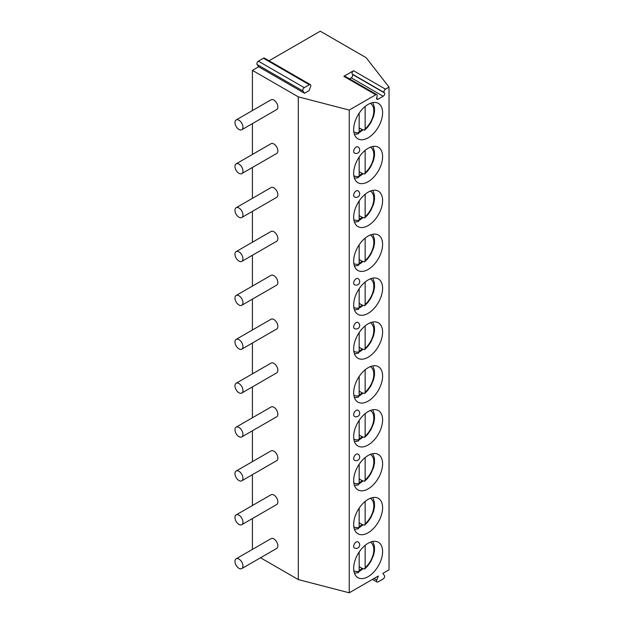 <?xml version="1.0" encoding="UTF-8"?>
<svg xmlns="http://www.w3.org/2000/svg" width="624" height="624" viewBox="0 0 624 624"><rect width="100%" height="100%" fill="white"/><g stroke="black" fill="none" stroke-linecap="round" stroke-linejoin="round"><path stroke-width="0.94" d="M349.448 78.85L351.226 77.821A2.114 1.225 120 0 0 352.529 74.482L352.24 74.069A2.114 1.225 -60 0 1 353.535 70.73L343.84 76.331A2.114 1.225 -60 0 1 344.9 76.222L376.818 94.653A2.114 1.225 120 0 0 375.757 94.754L349.237 110.066L349.237 592.8L378.347 575.991L376.763 580.078A2.114 1.225 -60 0 0 377.005 582.02L372.458 579.4M304.543 93.257L302.96 91.003A2.114 1.225 -60 0 1 304.255 87.664L309.325 84.739A2.114 1.225 -60 0 1 310.378 84.63A2.114 1.225 -60 0 1 310.619 86.58L309.036 90.659L304.543 93.257L258.664 66.76L252.424 70.364L298.311 96.853L349.237 110.066M353.535 70.73L385.453 89.162L389.033 87.095L366.14 57.689L320.26 31.2L269.045 60.77M385.453 89.162A2.114 1.225 120 0 0 384.158 92.5L352.24 74.069M376.818 94.653A2.114 1.225 120 0 1 377.052 96.603L376.763 97.344A2.114 1.225 120 0 0 377.005 99.294A2.114 1.225 120 0 0 378.066 99.185L383.152 96.252A2.114 1.225 120 0 0 384.446 92.906L384.158 92.5M389.033 87.095L389.033 569.829L382.863 573.386L384.446 575.64A2.114 1.225 -60 0 1 383.152 578.978L378.066 581.919A2.114 1.225 -60 0 1 377.005 582.02M382.598 551.593A20.452 11.809 -60 0 1 373.675 572.185A20.452 11.809 -60 0 1 357.911 577.66A20.452 11.809 -60 0 1 353.675 568.3A20.452 11.809 -60 0 1 362.599 547.716A20.452 11.809 -60 0 1 378.362 542.233A20.452 11.809 -60 0 1 382.598 551.593M382.598 507.71A20.452 11.809 -60 0 1 373.675 528.294A20.452 11.809 -60 0 1 357.911 533.777A20.452 11.809 -60 0 1 353.675 524.41A20.452 11.809 -60 0 1 362.599 503.825A20.452 11.809 -60 0 1 378.362 498.35A20.452 11.809 -60 0 1 382.598 507.71M382.598 463.827A20.452 11.809 -60 0 1 373.675 484.411A20.452 11.809 -60 0 1 357.911 489.895A20.452 11.809 -60 0 1 353.675 480.527A20.452 11.809 -60 0 1 362.599 459.943A20.452 11.809 -60 0 1 378.362 454.459A20.452 11.809 -60 0 1 382.598 463.827M382.598 419.944A20.452 11.809 -60 0 1 373.675 440.528A20.452 11.809 -60 0 1 357.911 446.004A20.452 11.809 -60 0 1 353.675 436.644A20.452 11.809 -60 0 1 362.599 416.06A20.452 11.809 -60 0 1 378.362 410.576A20.452 11.809 -60 0 1 382.598 419.944M382.598 376.054A20.452 11.809 -60 0 1 373.675 396.646A20.452 11.809 -60 0 1 357.911 402.121A20.452 11.809 -60 0 1 353.675 392.761A20.452 11.809 -60 0 1 362.599 372.177A20.452 11.809 -60 0 1 378.362 366.694A20.452 11.809 -60 0 1 382.598 376.054M382.598 332.171A20.452 11.809 -60 0 1 373.675 352.755A20.452 11.809 -60 0 1 357.911 358.238A20.452 11.809 -60 0 1 353.675 348.871A20.452 11.809 -60 0 1 362.599 328.286A20.452 11.809 -60 0 1 378.362 322.811A20.452 11.809 -60 0 1 382.598 332.171M382.598 288.288A20.452 11.809 -60 0 1 373.675 308.872A20.452 11.809 -60 0 1 357.911 314.356A20.452 11.809 -60 0 1 353.675 304.988A20.452 11.809 -60 0 1 362.599 284.404A20.452 11.809 -60 0 1 378.362 278.92A20.452 11.809 -60 0 1 382.598 288.288M382.598 244.405A20.452 11.809 -60 0 1 373.675 264.989A20.452 11.809 -60 0 1 357.911 270.465A20.452 11.809 -60 0 1 353.675 261.105A20.452 11.809 -60 0 1 362.599 240.521A20.452 11.809 -60 0 1 378.362 235.037A20.452 11.809 -60 0 1 382.598 244.405M382.598 200.515A20.452 11.809 -60 0 1 373.675 221.107A20.452 11.809 -60 0 1 357.911 226.582A20.452 11.809 -60 0 1 353.675 217.222A20.452 11.809 -60 0 1 362.599 196.638A20.452 11.809 -60 0 1 378.362 191.155A20.452 11.809 -60 0 1 382.598 200.515M382.598 156.632A20.452 11.809 -60 0 1 373.675 177.216A20.452 11.809 -60 0 1 357.911 182.699A20.452 11.809 -60 0 1 353.675 173.332A20.452 11.809 -60 0 1 362.599 152.747A20.452 11.809 -60 0 1 378.362 147.272A20.452 11.809 -60 0 1 382.598 156.632M382.598 112.749A20.452 11.809 -60 0 1 373.675 133.333A20.452 11.809 -60 0 1 357.911 138.817A20.452 11.809 -60 0 1 353.675 129.449A20.452 11.809 -60 0 1 362.599 108.865A20.452 11.809 -60 0 1 378.362 103.381A20.452 11.809 -60 0 1 382.598 112.749M354.401 547.973A3.526 2.036 -60 0 1 353.675 546.359A3.526 2.036 -60 0 1 355.212 542.81A3.526 2.036 -60 0 1 357.934 541.858A3.526 3.526 0 0 1 359.697 544.916A3.526 3.526 0 0 1 354.401 547.973M354.401 460.2A3.526 2.036 -60 0 1 353.675 458.585A3.526 2.036 -60 0 1 355.212 455.036A3.526 2.036 -60 0 1 357.934 454.093A3.526 3.526 0 0 1 359.697 457.142A3.526 3.526 0 0 1 354.401 460.2M354.401 416.317A3.526 2.036 -60 0 1 353.675 414.703A3.526 2.036 -60 0 1 355.212 411.154A3.526 2.036 -60 0 1 357.934 410.21A3.526 3.526 0 0 1 359.697 413.26A3.526 3.526 0 0 1 354.401 416.317M354.401 328.544A3.526 2.036 -60 0 1 353.675 326.929A3.526 2.036 -60 0 1 355.212 323.38A3.526 2.036 -60 0 1 357.934 322.436A3.526 3.526 0 0 1 359.697 325.494A3.526 3.526 0 0 1 354.401 328.544M354.401 284.661A3.526 2.036 -60 0 1 353.675 283.046A3.526 2.036 -60 0 1 355.212 279.497A3.526 2.036 -60 0 1 357.934 278.554A3.526 3.526 0 0 1 359.697 281.603A3.526 3.526 0 0 1 354.401 284.661M354.401 196.895A3.526 2.036 -60 0 1 353.675 195.281A3.526 2.036 -60 0 1 355.212 191.732A3.526 2.036 -60 0 1 357.934 190.78A3.526 3.526 0 0 1 359.697 193.838A3.526 3.526 0 0 1 354.401 196.895M354.401 153.005A3.526 2.036 -60 0 1 353.675 151.39A3.526 2.036 -60 0 1 355.212 147.841A3.526 2.036 -60 0 1 357.934 146.897A3.526 3.526 0 0 1 359.697 149.955A3.526 3.526 0 0 1 354.401 153.005M258.664 66.76L257.08 64.506A2.114 1.225 -60 0 1 258.375 61.168L263.437 58.243A2.114 1.225 -60 0 1 264.498 58.141L310.378 84.63M252.424 70.364L252.424 110.549M252.424 123.583L252.424 154.44M252.424 167.466L252.424 198.323M252.424 211.357L252.424 242.206M252.424 255.239L252.424 286.088M252.424 299.122L252.424 329.979M252.424 343.005L252.424 373.862M252.424 386.896L252.424 417.745M252.424 430.778L252.424 461.627M252.424 474.661L252.424 505.518M252.424 518.544L252.424 549.401M260.512 557.762L298.311 579.587L349.237 592.8M298.311 96.853L298.311 579.587M241.784 568.581L276.697 548.418A5.639 3.26 -120 0 0 277.859 545.836A5.639 3.26 -120 0 0 275.402 540.158A5.639 3.26 -120 0 0 271.05 538.645L236.137 558.8A5.639 3.26 -120 0 0 234.967 561.389A5.639 3.26 60 0 0 237.432 567.068A5.639 3.26 60 0 0 241.784 568.581A5.639 3.26 60 0 0 242.947 565.991A5.639 3.26 -120 0 0 240.49 560.313A5.639 3.26 -120 0 0 236.137 558.8M241.784 524.69L276.697 504.535A5.639 3.26 -120 0 0 277.859 501.953A5.639 3.26 -120 0 0 275.402 496.275A5.639 3.26 -120 0 0 271.05 494.762L236.137 514.917A5.639 3.26 -120 0 0 234.967 517.499A5.639 3.26 60 0 0 237.432 523.177A5.639 3.26 60 0 0 241.784 524.69A5.639 3.26 60 0 0 242.947 522.109A5.639 3.26 -120 0 0 240.49 516.43A5.639 3.26 -120 0 0 236.137 514.917M241.784 480.808L276.697 460.652A5.639 3.26 -120 0 0 277.859 458.071A5.639 3.26 -120 0 0 275.402 452.392A5.639 3.26 -120 0 0 271.05 450.879L236.137 471.034A5.639 3.26 -120 0 0 234.967 473.616A5.639 3.26 60 0 0 237.432 479.294A5.639 3.26 60 0 0 241.784 480.808A5.639 3.26 60 0 0 242.947 478.226A5.639 3.26 -120 0 0 240.49 472.547A5.639 3.26 -120 0 0 236.137 471.034M241.784 436.925L276.697 416.77A5.639 3.26 -120 0 0 277.859 414.18A5.639 3.26 -120 0 0 275.402 408.502A5.639 3.26 -120 0 0 271.05 406.996L236.137 427.151A5.639 3.26 -120 0 0 234.967 429.733A5.639 3.26 60 0 0 237.432 435.412A5.639 3.26 60 0 0 241.784 436.925A5.639 3.26 60 0 0 242.947 434.343A5.639 3.26 -120 0 0 240.49 428.665A5.639 3.26 -120 0 0 236.137 427.151M241.784 393.042L276.697 372.879A5.639 3.26 -120 0 0 277.859 370.297A5.639 3.26 -120 0 0 275.402 364.619A5.639 3.26 -120 0 0 271.05 363.106L236.137 383.261A5.639 3.26 -120 0 0 234.967 385.85A5.639 3.26 60 0 0 237.432 391.529A5.639 3.26 60 0 0 241.784 393.042A5.639 3.26 60 0 0 242.947 390.452A5.639 3.26 -120 0 0 240.49 384.774A5.639 3.26 -120 0 0 236.137 383.261M241.784 349.151L276.697 328.996A5.639 3.26 -120 0 0 277.859 326.414A5.639 3.26 -120 0 0 275.402 320.736A5.639 3.26 -120 0 0 271.05 319.223L236.137 339.378A5.639 3.26 -120 0 0 234.967 341.96A5.639 3.26 60 0 0 237.432 347.638A5.639 3.26 60 0 0 241.784 349.151A5.639 3.26 60 0 0 242.947 346.57A5.639 3.26 -120 0 0 240.49 340.891A5.639 3.26 -120 0 0 236.137 339.378M241.784 305.269L276.697 285.113A5.639 3.26 -120 0 0 277.859 282.532A5.639 3.26 -120 0 0 275.402 276.853A5.639 3.26 -120 0 0 271.05 275.34L236.137 295.495A5.639 3.26 -120 0 0 234.967 298.077A5.639 3.26 60 0 0 237.432 303.755A5.639 3.26 60 0 0 241.784 305.269A5.639 3.26 60 0 0 242.947 302.687A5.639 3.26 -120 0 0 240.49 297.008A5.639 3.26 -120 0 0 236.137 295.495M241.784 261.386L276.697 241.231A5.639 3.26 -120 0 0 277.859 238.641A5.639 3.26 -120 0 0 275.402 232.963A5.639 3.26 -120 0 0 271.05 231.457L236.137 251.612A5.639 3.26 -120 0 0 234.967 254.194A5.639 3.26 60 0 0 237.432 259.873A5.639 3.26 60 0 0 241.784 261.386A5.639 3.26 60 0 0 242.947 258.804A5.639 3.26 -120 0 0 240.49 253.126A5.639 3.26 -120 0 0 236.137 251.612M241.784 217.503L276.697 197.34A5.639 3.26 -120 0 0 277.859 194.758A5.639 3.26 -120 0 0 275.402 189.08A5.639 3.26 -120 0 0 271.05 187.567L236.137 207.722A5.639 3.26 -120 0 0 234.967 210.311A5.639 3.26 60 0 0 237.432 215.99A5.639 3.26 60 0 0 241.784 217.503A5.639 3.26 60 0 0 242.947 214.913A5.639 3.26 -120 0 0 240.49 209.235A5.639 3.26 -120 0 0 236.137 207.722M241.784 173.612L276.697 153.457A5.639 3.26 -120 0 0 277.859 150.875A5.639 3.26 -120 0 0 275.402 145.197A5.639 3.26 -120 0 0 271.05 143.684L236.137 163.839A5.639 3.26 -120 0 0 234.967 166.421A5.639 3.26 60 0 0 237.432 172.099A5.639 3.26 60 0 0 241.784 173.612A5.639 3.26 60 0 0 242.947 171.031A5.639 3.26 -120 0 0 240.49 165.352A5.639 3.26 -120 0 0 236.137 163.839M241.784 129.73L276.697 109.574A5.639 3.26 -120 0 0 277.859 106.993A5.639 3.26 -120 0 0 275.402 101.314A5.639 3.26 -120 0 0 271.05 99.801L236.137 119.956A5.639 3.26 -120 0 0 234.967 122.538A5.639 3.26 60 0 0 237.432 128.216A5.639 3.26 60 0 0 241.784 129.73A5.639 3.26 60 0 0 242.947 127.148A5.639 3.26 -120 0 0 240.49 121.469A5.639 3.26 -120 0 0 236.137 119.956M362.833 568.799A20.452 11.809 -60 0 1 359.151 571.475M359.159 570.523A19.297 11.138 120 0 0 362.154 568.409L359.159 566.678M365.141 545.337L365.141 567.762L364.681 569.018L362.154 568.409M354.432 573.191L358.363 572.66L359.159 571.217L359.159 552.037M362.833 524.917A20.452 11.809 -60 0 1 359.151 527.584M359.159 526.633A19.297 11.138 120 0 0 362.154 524.527L359.159 522.795M365.141 501.446L365.141 523.879L364.681 525.135L362.154 524.527M354.432 529.3L358.363 528.77L359.159 527.335L359.159 508.147M362.833 481.034A20.452 11.809 -60 0 1 359.151 483.701M359.159 482.75A19.297 11.138 120 0 0 362.154 480.636L359.159 478.912M365.141 457.564L365.141 479.996L364.681 481.244L362.154 480.636M354.432 485.417L358.363 484.887L359.159 483.452L359.159 464.264M362.833 437.143A20.452 11.809 -60 0 1 359.151 439.819M359.159 438.867A19.297 11.138 120 0 0 362.154 436.753L359.159 435.029M365.141 413.681L365.141 436.114L364.681 437.362L362.154 436.753M354.432 441.535L358.363 441.004L359.159 439.569L359.159 420.381M362.833 393.26A20.452 11.809 -60 0 1 359.151 395.936M359.159 394.976A19.297 11.138 120 0 0 362.154 392.87L359.159 391.139M365.141 369.798L365.141 392.223L364.681 393.479L362.154 392.87M354.432 397.652L358.363 397.121L359.159 395.678L359.159 376.498M362.833 349.378A20.452 11.809 -60 0 1 359.151 352.045M359.159 351.094A19.297 11.138 120 0 0 362.154 348.988L359.159 347.256M365.141 325.907L365.141 348.34L364.681 349.596L362.154 348.988M354.432 353.761L358.363 353.231L359.159 351.796L359.159 332.608M362.833 305.495A20.452 11.809 -60 0 1 359.151 308.162M359.159 307.211A19.297 11.138 120 0 0 362.154 305.097L359.159 303.373M365.141 282.025L365.141 304.457L364.681 305.705L362.154 305.097M354.432 309.878L358.363 309.348L359.159 307.913L359.159 288.725M362.833 261.604A20.452 11.809 -60 0 1 359.151 264.28M359.159 263.328A19.297 11.138 120 0 0 362.154 261.214L359.159 259.49M365.141 238.142L365.141 260.575L364.681 261.823L362.154 261.214M354.432 265.996L358.363 265.465L359.159 264.03L359.159 244.842M362.833 217.721A20.452 11.809 -60 0 1 359.151 220.397M359.159 219.437A19.297 11.138 120 0 0 362.154 217.331L359.159 215.6M365.141 194.259L365.141 216.684L364.681 217.94L362.154 217.331M354.432 222.113L358.363 221.582L359.159 220.139L359.159 200.959M362.833 173.839A20.452 11.809 -60 0 1 359.151 176.506M359.159 175.555A19.297 11.138 120 0 0 362.154 173.449L359.159 171.717M365.141 150.368L365.141 172.801L364.681 174.057L362.154 173.449M354.432 178.222L358.363 177.692L359.159 176.257L359.159 157.069M362.833 129.948A20.452 11.809 -60 0 1 359.151 132.623M359.159 131.672A19.297 11.138 120 0 0 362.154 129.558L359.159 127.834M365.141 106.486L365.141 128.918L364.681 130.166L362.154 129.558M354.432 134.339L358.363 133.809L359.159 132.374L359.159 113.186M343.84 76.331L375.757 94.754M378.066 99.185L376.568 98.319M383.152 96.252L351.226 77.821M384.446 92.906L352.529 74.482M374.026 578.495L376.763 580.078M257.08 64.506L302.96 91.003M258.375 61.168L304.255 87.664M263.437 58.243L309.325 84.739M353.839 570.71A16.474 9.508 120 0 0 359.159 571.217M365.141 567.762A16.474 9.508 120 0 0 373.417 553.426A16.474 9.508 120 0 0 370.313 542.178M353.839 526.828A16.474 9.508 120 0 0 359.159 527.335M365.141 523.879A16.474 9.508 120 0 0 373.417 509.535A16.474 9.508 120 0 0 370.313 498.295M353.839 482.945A16.474 9.508 120 0 0 359.159 483.452M365.141 479.996A16.474 9.508 120 0 0 373.417 465.652A16.474 9.508 120 0 0 370.313 454.412M353.839 439.062A16.474 9.508 120 0 0 359.159 439.569M365.141 436.114A16.474 9.508 120 0 0 373.417 421.769A16.474 9.508 120 0 0 370.313 410.522M353.839 395.171A16.474 9.508 120 0 0 359.159 395.678M365.141 392.223A16.474 9.508 120 0 0 373.417 377.887A16.474 9.508 120 0 0 370.313 366.639M353.839 351.289A16.474 9.508 120 0 0 359.159 351.796M365.141 348.34A16.474 9.508 120 0 0 373.417 333.996A16.474 9.508 120 0 0 370.313 322.756M353.839 307.406A16.474 9.508 120 0 0 359.159 307.913M365.141 304.457A16.474 9.508 120 0 0 373.417 290.113A16.474 9.508 120 0 0 370.313 278.873M353.839 263.523A16.474 9.508 120 0 0 359.159 264.03M365.141 260.575A16.474 9.508 120 0 0 373.417 246.23A16.474 9.508 120 0 0 370.313 234.983M353.839 219.632A16.474 9.508 120 0 0 359.159 220.139M365.141 216.684A16.474 9.508 120 0 0 373.417 202.348A16.474 9.508 120 0 0 370.313 191.1M353.839 175.75A16.474 9.508 120 0 0 359.159 176.257M365.141 172.801A16.474 9.508 120 0 0 373.417 158.457A16.474 9.508 120 0 0 370.313 147.217M353.839 131.867A16.474 9.508 120 0 0 359.159 132.374M365.141 128.918A16.474 9.508 120 0 0 373.417 114.574A16.474 9.508 120 0 0 370.313 103.334M364.681 569.018L367.653 566.03L370.859 561.475L373.62 555.103L374.525 550.625L374.439 546.062L372.746 541.453M364.681 525.135L367.653 522.148L370.859 517.592L373.62 511.22L374.525 506.743L374.439 502.18L372.746 497.57M364.681 481.244L367.653 478.265L370.859 473.71L373.62 467.337L374.525 462.86L374.439 458.289L372.746 453.687M364.681 437.362L367.653 434.382L370.859 429.819L373.62 423.454L374.525 418.969L374.439 414.406L372.746 409.804M364.681 393.479L367.653 390.491L370.859 385.936L373.62 379.564L374.525 375.086L374.439 370.523L372.746 365.914M364.681 349.596L367.653 346.609L370.859 342.053L373.62 335.681L374.525 331.204L374.439 326.641L372.746 322.031M364.681 305.705L367.653 302.726L370.859 298.171L373.62 291.798L374.525 287.321L374.439 282.75L372.746 278.148M364.681 261.823L367.653 258.843L370.859 254.28L373.62 247.915L374.525 243.43L374.439 238.867L372.746 234.265M364.681 217.94L367.653 214.952L370.859 210.397L373.62 204.025L374.525 199.547L374.439 194.984L372.746 190.375M364.681 174.057L367.653 171.07L370.859 166.514L373.62 160.142L374.525 155.665L374.439 151.102L372.746 146.492M364.681 130.166L367.653 127.187L370.859 122.632L373.62 116.259L374.525 111.782L374.439 107.211L372.746 102.609"/></g></svg>
